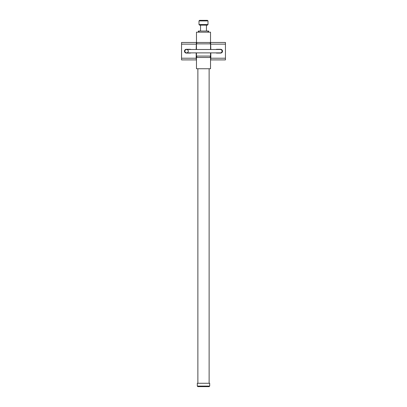 <?xml version="1.0" encoding="UTF-8"?>
<svg xmlns="http://www.w3.org/2000/svg" width="407" height="407" viewBox="0 0 407 407"><rect width="100%" height="100%" fill="white"/><g stroke="black" fill="none" stroke-linecap="round" stroke-linejoin="round"><path stroke-width="0.61" d="M206.456 25.132L206.456 31.039M208.608 31.039L208.608 32.168L208.608 31.039L198.392 31.039L198.392 32.168L198.392 31.039M199.562 25.132L207.438 25.132L208.002 24.568L198.998 24.568L199.562 25.132M198.998 20.915L199.562 20.35L207.438 20.35L208.002 20.915L198.998 20.915L198.998 24.568M208.002 20.915L208.002 24.568M197.873 383.272L197.873 68.742M197.309 386.085L197.309 383.272L209.691 383.272L209.691 386.085L209.127 386.65L197.873 386.65L197.309 386.085L209.691 386.085M210.531 49.496L210.531 43.87L196.469 43.87L196.469 49.496M210.531 52.874L210.531 56.08L196.469 56.08L196.469 52.874M210.251 42.465L210.251 43.87M210.251 56.08L210.251 57.489M196.469 42.465L210.531 42.465L210.531 32.168L196.469 32.168L196.469 42.465M210.531 57.489L196.469 57.489L196.469 68.742L210.531 68.742L210.531 57.489M186.589 52.874A1.689 1.689 0 0 1 185.129 50.341A1.689 1.689 0 0 1 188.054 50.341A1.689 1.689 0 0 1 186.589 52.874L220.35 52.874A1.689 1.689 90 0 0 222.039 51.185A1.689 1.689 90 0 0 220.35 49.496L186.589 49.496A1.689 1.689 0 0 0 184.905 51.185A1.689 1.689 0 0 0 186.594 52.874M210.816 52.874L210.816 58.501L210.531 58.501M196.469 58.501L196.184 58.501L196.184 52.874M196.184 49.496L196.383 42.465L181.558 42.465L181.558 58.216L196.184 58.216M210.816 58.501L210.531 59.905M196.469 59.905L196.184 58.501M210.617 59.905L225.442 59.905L225.442 42.465L210.617 42.465L210.816 49.496M196.383 59.905L181.558 59.905L181.558 58.216M191.051 52.874A1.898 1.898 0 0 1 190.181 53.083L186.381 53.083A1.898 1.898 0 0 1 184.483 51.185A1.898 1.898 0 0 1 186.381 49.288L190.181 49.288A1.898 1.898 0 0 1 191.051 49.496M215.949 49.496A1.898 1.898 0 0 1 216.819 49.288L220.619 49.288A1.898 1.898 0 0 1 222.517 51.185A1.898 1.898 0 0 1 220.619 53.083L216.819 53.083A1.898 1.898 0 0 1 215.949 52.874M220.38 49.496A1.689 1.689 0 0 1 222.095 51.17A1.689 1.689 0 0 1 220.38 52.874M198.952 31.039L198.952 32.168M208.048 32.168L208.048 31.039M196.184 44.149L181.558 44.149M225.442 58.216L210.816 58.216M225.442 44.149L210.816 44.149M200.544 25.132L200.544 31.039M209.127 383.272L209.127 68.742M196.749 42.465L196.749 43.87M196.749 56.08L196.749 57.489"/></g></svg>
